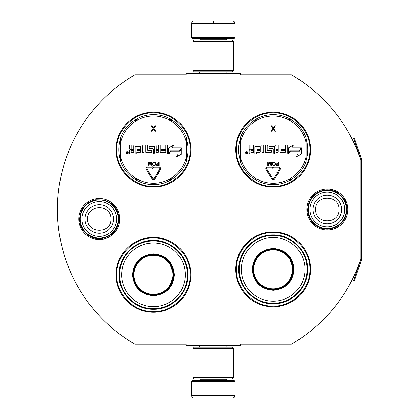 <?xml version="1.0" encoding="UTF-8"?>
<svg xmlns="http://www.w3.org/2000/svg" width="419" height="419" viewBox="0 0 419 419"><rect width="100%" height="100%" fill="white"/><g stroke="black" fill="none" stroke-linecap="round" stroke-linejoin="round"><path stroke-width="0.63" d="M361.508 259.785A1.634 1.634 0 0 0 361.592 259.261L361.592 159.739A1.634 1.634 0 0 0 361.508 159.215L354.479 138.38L353.709 138.642L360.733 159.477A0.817 0.817 0 0 1 360.775 159.739L360.775 159.739A155.763 155.763 0 0 0 291.43 74.823L240.516 74.823L240.516 73.461L186.099 73.461L186.099 74.823L134.913 74.823A155.763 155.763 0 0 0 134.913 344.177L186.099 344.177L186.099 345.539L240.516 345.539L240.516 344.177L291.43 344.177A155.763 155.763 0 0 0 360.775 259.261L360.775 259.261A0.817 0.817 0 0 1 360.733 259.523L353.709 280.358L354.479 280.62L361.508 259.785L360.733 259.523M360.775 159.739L360.775 259.261M327.312 229.989A20.489 20.489 0 0 1 306.823 209.5A20.489 20.489 0 0 1 327.312 189.011A20.489 20.489 0 0 1 347.796 209.5A20.489 20.489 0 0 1 327.312 229.989M99.308 239.511A20.489 20.489 0 0 1 78.819 219.022A20.489 20.489 0 0 1 99.308 198.533A20.489 20.489 0 0 1 119.797 219.022A20.489 20.489 0 0 1 99.308 239.511M190.865 149.641A37.411 37.411 0 0 0 153.454 112.234A37.411 37.411 0 0 0 116.042 149.641A37.411 37.411 0 0 0 153.454 187.052A37.411 37.411 0 0 0 190.865 149.641M190.865 274.801A37.411 37.411 0 0 0 153.454 237.39A37.411 37.411 0 0 0 116.042 274.801A37.411 37.411 0 0 0 153.454 312.207A37.411 37.411 0 0 0 190.865 274.801M310.579 269.359A37.411 37.411 0 0 0 273.167 231.948A37.411 37.411 0 0 0 235.756 269.359A37.411 37.411 0 0 0 273.167 306.766A37.411 37.411 0 0 0 310.579 269.359M310.579 149.641A37.411 37.411 0 0 0 273.167 112.234A37.411 37.411 0 0 0 235.756 149.641A37.411 37.411 0 0 0 273.167 187.052A37.411 37.411 0 0 0 310.579 149.641M120.531 160.137A34.552 34.552 0 0 1 120.531 139.15M186.371 139.15A34.552 34.552 0 0 1 186.371 160.137M240.244 160.137A34.552 34.552 0 0 1 240.244 139.15M306.09 139.15A34.552 34.552 0 0 1 306.09 160.137M153.454 238.071C173.078 237.563 190.687 255.171 190.184 274.801C190.687 294.426 173.078 312.035 153.454 311.532C133.823 312.035 116.22 294.426 116.723 274.801C116.22 255.171 133.823 237.563 153.454 238.071M153.454 112.91C173.078 112.407 190.687 130.016 190.184 149.641C190.687 169.271 173.078 186.874 153.454 186.371C133.823 186.874 116.22 169.271 116.723 149.641C116.22 130.016 133.823 112.407 153.454 112.91M273.167 186.371C253.537 186.874 235.934 169.271 236.436 149.641C235.934 130.016 253.537 112.407 273.167 112.91C292.792 112.407 310.4 130.016 309.898 149.641C310.4 169.271 292.792 186.874 273.167 186.371M273.167 306.09C253.537 306.593 235.934 288.984 236.436 269.359C235.934 249.729 253.537 232.126 273.167 232.629C292.792 232.126 310.4 249.729 309.898 269.359C310.4 288.984 292.792 306.593 273.167 306.09M191.541 381.452L235.075 381.452L233.985 380.363L192.63 380.363L191.541 381.452L191.541 395.332C191.703 396.982 192.609 397.888 194.264 398.05M213.308 398.05L232.356 398.05L213.308 398.05M235.075 37.548L233.985 38.637L192.63 38.637L191.541 37.548L235.075 37.548L235.075 23.668C234.912 22.018 234.006 21.112 232.356 20.95M213.308 20.95L232.356 20.95L213.308 20.95M213.308 21.05L213.308 23.464M233.713 348.529L192.902 348.529L194.264 347.173L232.356 347.173L233.713 348.529L233.713 377.645L192.902 377.645L194.264 379.006L232.356 379.006L233.713 377.645M233.713 41.355L192.902 41.355L194.264 39.994L232.356 39.994L233.713 41.355L233.713 70.471L192.902 70.471L194.264 71.827L232.356 71.827L233.713 70.471M118.352 219.022A19.044 19.044 0 0 1 99.308 238.071A19.044 19.044 0 0 1 80.265 219.022A19.044 19.044 0 0 1 99.308 199.978A19.044 19.044 0 0 1 118.352 219.022M116.681 219.022A17.373 17.373 0 0 1 99.308 236.4A17.373 17.373 0 0 1 81.935 219.022A17.373 17.373 0 0 1 99.308 201.649A17.373 17.373 0 0 1 116.681 219.022M346.356 209.5A19.044 19.044 0 0 1 327.312 228.544A19.044 19.044 0 0 1 308.264 209.5A19.044 19.044 0 0 1 327.312 190.456A19.044 19.044 0 0 1 346.356 209.5M344.685 209.5A17.373 17.373 0 0 1 327.312 226.873A17.373 17.373 0 0 1 309.934 209.5A17.373 17.373 0 0 1 327.312 192.127A17.373 17.373 0 0 1 344.685 209.5M120.531 161.415A34.96 34.96 0 0 0 135.169 179.442A34.96 34.96 0 0 1 120.531 161.415L120.531 137.872A34.96 34.96 0 0 1 135.169 119.844L135.876 121.002A1.901 1.901 0 0 0 136.531 120.337L136.248 118.896M186.371 137.872A34.96 34.96 0 0 0 171.738 119.844A34.96 34.96 0 0 1 186.371 137.872L186.371 161.415A34.96 34.96 0 0 1 171.738 179.442L171.025 178.285A1.901 1.901 0 0 0 170.376 178.95L170.653 180.39M136.788 180.38A34.96 34.96 0 0 0 170.119 180.38A34.96 34.96 0 0 1 136.788 180.38L137.437 179.18A1.901 1.901 0 0 0 136.531 178.95L135.426 179.913M171.476 179.913L170.376 178.95A1.906 1.906 0 0 0 169.47 179.18A33.604 33.604 0 0 1 137.437 179.18M170.119 118.907A34.96 34.96 0 0 0 136.788 118.907A34.96 34.96 0 0 1 170.119 118.907L169.47 120.106A1.901 1.901 0 0 0 170.371 120.337L171.476 119.373M135.426 119.373L136.531 120.337A1.906 1.906 0 0 0 137.437 120.106A33.604 33.604 0 0 1 169.47 120.106M136.248 180.39L136.531 178.95A1.906 1.906 0 0 0 135.876 178.285A33.604 33.604 0 0 1 120.531 156.371M128.245 152.815A1.168 1.168 0 0 0 127.072 151.641A1.168 1.168 0 0 0 125.904 152.815A1.168 1.168 0 0 0 127.072 153.983A1.168 1.168 0 0 0 128.245 152.815M130.272 153.983L135.143 153.983L135.143 146.77A0.272 0.272 0 0 1 135.416 146.498L140.281 146.498A0.272 0.272 0 0 1 140.554 146.77L140.554 149.641L137.343 149.641L137.343 150.5L140.554 150.5L140.554 151.971A0.272 0.272 0 0 1 140.281 152.244L136.798 152.244L136.798 153.983L152.595 153.983A0.859 0.859 0 0 0 153.454 153.124L153.454 149.641A0.859 0.859 0 0 0 152.595 148.787L149.536 148.787A0.272 0.272 0 0 1 149.264 148.515L149.264 146.77A0.272 0.272 0 0 1 149.536 146.498L154.407 146.498A0.272 0.272 0 0 1 154.674 146.77L154.674 153.124A0.859 0.859 0 0 0 155.533 153.983L166.689 153.983A0.859 0.859 0 0 0 167.548 153.124L167.548 145.074L165.804 145.074L165.804 149.641L161.236 149.641L161.236 150.5L165.804 150.5L165.804 151.971A0.272 0.272 0 0 1 165.536 152.244L160.173 152.244L160.173 145.074L158.429 145.074L158.429 149.641L156.146 149.641L156.146 145.927A0.859 0.859 0 0 0 155.287 145.074L148.405 145.074A0.859 0.859 0 0 0 147.546 145.927L147.546 149.641A0.859 0.859 0 0 0 148.405 150.5L151.411 150.5A0.272 0.272 0 0 1 151.683 150.772L151.683 151.971A0.272 0.272 0 0 1 151.411 152.244L145.833 152.244L145.833 145.074L144.094 145.074L144.094 152.244L142.35 152.244L142.35 145.927A0.859 0.859 0 0 0 141.496 145.074L134.609 145.074A0.859 0.859 0 0 0 133.755 145.927L133.755 149.641L132.011 149.641A0.859 0.859 0 0 1 131.157 148.787L131.157 145.074L129.413 145.074L129.413 148.556A1.089 1.089 0 0 0 130.503 149.641A1.089 1.089 0 0 0 129.413 150.73L129.413 153.124A0.859 0.859 0 0 0 130.272 153.983M169.046 153.983L178.19 153.983L176.488 156.936L181.694 153.93L181.694 147.917L179.84 151.128L170.695 151.128L169.046 153.983M172.12 147.917L173.765 145.063L168.637 148.022L168.637 153.983L170.491 150.772L179.636 150.772L181.286 147.917L172.12 147.917M149.159 175.022L149.536 174.802L151.956 178.892A1.739 1.739 0 0 0 154.957 178.882L157.549 174.43L156.795 173.99L154.202 178.442A0.869 0.869 0 0 1 152.705 178.447L150.285 174.356L150.657 174.136L149.463 173.827L149.159 175.022M159.707 168.983L157.371 173L156.994 172.785L157.308 173.974L158.497 173.66L158.12 173.44L160.456 169.423A1.472 1.472 0 0 0 159.189 167.212L153.454 167.212L153.454 168.082L159.189 168.082A0.597 0.597 0 0 1 159.707 168.983M148.949 173.817L149.703 173.372L147.106 168.988A0.597 0.597 0 0 1 147.619 168.082L152.249 168.082L152.249 168.548L153.118 167.652L152.249 166.752L152.249 167.212L147.619 167.212A1.472 1.472 0 0 0 146.357 169.428L148.949 173.817M156.24 164.578L156.863 165.699L159.136 165.777L159.136 162.022L158.665 162.022L158.665 163.698L156.863 163.782L156.24 164.578M153.736 165.777L154.752 165.699L155.533 164.897L155.533 162.902L154.752 162.101L153.344 162.101L152.563 162.902L152.563 164.897L153.736 165.777M149.667 162.022L148.572 164.976L148.572 162.022L148.106 162.022L148.106 165.777L148.808 165.777L149.981 162.42L151.154 165.777L151.861 165.777L151.861 162.022L151.39 162.022L151.39 164.976L150.295 162.022L149.667 162.022M153.427 127.978L151.84 125.779L151.159 125.779L153.087 128.56L151.159 131.22L151.84 131.22L153.427 129.021L155.014 131.22L155.695 131.22L153.768 128.56L155.695 125.779L155.014 125.779L153.427 127.978M170.653 118.896L170.371 120.337A1.906 1.906 0 0 0 171.025 121.002A33.604 33.604 0 0 1 186.371 142.916M126.679 153.626L126.548 151.977L126.905 151.977L127.03 152.699L127.386 152.699L127.575 151.977L127.575 153.626L126.679 153.626M131.157 150.5L133.755 150.5L133.755 152.244L131.43 152.244A0.272 0.272 0 0 1 131.157 151.971L131.157 150.5M156.146 150.5L158.429 150.5L158.429 151.971A0.272 0.272 0 0 1 158.157 152.244L156.418 152.244A0.272 0.272 0 0 1 156.146 151.971L156.146 150.5M158.665 164.18L158.665 165.379L156.785 165.138L156.942 164.258L158.665 164.18M153.736 165.296L153.035 164.819L153.035 162.981L153.736 162.504L154.674 162.582L155.145 163.3L155.067 164.819L153.736 165.296M126.905 152.993L127.386 153.344L127.386 152.993L126.905 152.993M174.404 274.801C173.162 287.523 166.175 294.51 153.454 295.746C140.726 294.51 133.745 287.523 132.504 274.801C133.745 262.074 140.726 255.092 153.454 253.851C166.175 255.092 173.162 262.074 174.404 274.801M169.072 287.932L173.859 274.801C172.649 287.193 165.845 293.997 153.454 295.206C141.056 293.997 134.258 287.193 133.048 274.801C134.258 262.404 141.056 255.606 153.454 254.391C165.845 255.606 172.649 262.404 173.859 274.801L169.072 261.666M187.324 274.801A33.876 33.876 0 0 0 153.454 240.925A33.876 33.876 0 0 0 119.577 274.801A33.876 33.876 0 0 0 153.454 308.672A33.876 33.876 0 0 0 187.324 274.801M185.282 274.801A31.834 31.834 0 0 0 153.454 242.968A31.834 31.834 0 0 0 121.62 274.801A31.834 31.834 0 0 0 153.454 306.629A31.834 31.834 0 0 0 185.282 274.801M136.945 262.807L133.048 274.801M119.022 274.801C118.551 256.402 135.054 239.898 153.454 240.37C171.848 239.898 188.356 256.402 187.88 274.801C188.356 293.195 171.848 309.699 153.454 309.227C135.054 309.699 118.551 293.195 119.022 274.801M172.968 274.801A19.52 19.52 0 0 1 153.454 294.316A19.52 19.52 0 0 1 133.933 274.801A19.52 19.52 0 0 1 153.454 255.281A19.52 19.52 0 0 1 172.968 274.801M173.518 274.801A20.065 20.065 0 0 1 153.454 294.866A20.065 20.065 0 0 1 133.389 274.801A20.065 20.065 0 0 1 153.454 254.731A20.065 20.065 0 0 1 173.518 274.801M240.244 161.415A34.96 34.96 0 0 0 254.883 179.442A34.96 34.96 0 0 1 240.244 161.415L240.244 137.872A34.96 34.96 0 0 1 254.883 119.844L255.595 121.002A1.901 1.901 0 0 0 256.245 120.337L255.962 118.896M306.09 137.872A34.96 34.96 0 0 0 291.451 119.844A34.96 34.96 0 0 1 306.09 137.872L306.09 161.415A34.96 34.96 0 0 1 291.451 179.442L290.739 178.285A1.901 1.901 0 0 0 290.089 178.95L290.367 180.39M256.501 180.38A34.96 34.96 0 0 0 289.833 180.38A34.96 34.96 0 0 1 256.501 180.38L257.151 179.18A1.901 1.901 0 0 0 256.245 178.95L255.14 179.913M291.189 179.913L290.089 178.95A1.906 1.906 0 0 0 289.183 179.18A33.604 33.604 0 0 1 257.151 179.18M289.833 118.907A34.96 34.96 0 0 0 256.501 118.907A34.96 34.96 0 0 1 289.833 118.907L289.183 120.106A1.901 1.901 0 0 0 290.089 120.337L291.189 119.373M255.14 119.373L256.245 120.337A1.906 1.906 0 0 0 257.151 120.106A33.604 33.604 0 0 1 289.183 120.106M255.962 180.39L256.245 178.95A1.906 1.906 0 0 0 255.595 178.285A33.604 33.604 0 0 1 240.244 156.371M247.959 152.815A1.168 1.168 0 0 0 246.786 151.641A1.168 1.168 0 0 0 245.618 152.815A1.168 1.168 0 0 0 246.786 153.983A1.168 1.168 0 0 0 247.959 152.815M249.986 153.983L254.857 153.983L254.857 146.77A0.272 0.272 0 0 1 255.129 146.498L260 146.498A0.272 0.272 0 0 1 260.272 146.77L260.272 149.641L257.062 149.641L257.062 150.5L260.272 150.5L260.272 151.971A0.272 0.272 0 0 1 260 152.244L256.517 152.244L256.517 153.983L272.308 153.983A0.859 0.859 0 0 0 273.167 153.124L273.167 149.641A0.859 0.859 0 0 0 272.308 148.787L269.249 148.787A0.272 0.272 0 0 1 268.977 148.515L268.977 146.77A0.272 0.272 0 0 1 269.249 146.498L274.12 146.498A0.272 0.272 0 0 1 274.393 146.77L274.393 153.124A0.859 0.859 0 0 0 275.246 153.983L286.402 153.983A0.859 0.859 0 0 0 287.261 153.124L287.261 145.074L285.522 145.074L285.522 149.641L280.95 149.641L280.95 150.5L285.522 150.5L285.522 151.971A0.272 0.272 0 0 1 285.25 152.244L279.887 152.244L279.887 145.074L278.143 145.074L278.143 149.641L275.859 149.641L275.859 145.927A0.859 0.859 0 0 0 275 145.074L268.118 145.074A0.859 0.859 0 0 0 267.264 145.927L267.264 149.641A0.859 0.859 0 0 0 268.118 150.5L271.124 150.5A0.272 0.272 0 0 1 271.397 150.772L271.397 151.971A0.272 0.272 0 0 1 271.124 152.244L265.546 152.244L265.546 145.074L263.808 145.074L263.808 152.244L262.064 152.244L262.064 145.927A0.859 0.859 0 0 0 261.21 145.074L254.323 145.074A0.859 0.859 0 0 0 253.469 145.927L253.469 149.641L251.725 149.641A0.859 0.859 0 0 1 250.871 148.787L250.871 145.074L249.127 145.074L249.127 148.556A1.089 1.089 0 0 0 250.216 149.641A1.089 1.089 0 0 0 249.127 150.73L249.127 153.124A0.859 0.859 0 0 0 249.986 153.983M288.759 153.983L297.909 153.983L296.202 156.936L301.408 153.93L301.408 147.917L299.554 151.128L290.409 151.128L288.759 153.983M291.834 147.917L293.478 145.063L288.351 148.022L288.351 153.983L290.205 150.772L299.349 150.772L300.999 147.917L291.834 147.917M268.872 175.022L269.249 174.802L271.669 178.892A1.739 1.739 0 0 0 274.67 178.882L277.263 174.43L276.509 173.99L273.921 178.442A0.869 0.869 0 0 1 272.418 178.447L269.998 174.356L270.37 174.136L269.181 173.827L268.872 175.022M279.421 168.983L277.085 173L276.708 172.785L277.022 173.974L278.211 173.66L277.834 173.44L280.175 169.423A1.472 1.472 0 0 0 278.902 167.212L273.167 167.212L273.167 168.082L278.902 168.082A0.597 0.597 0 0 1 279.421 168.983M268.668 173.817L269.417 173.372L266.819 168.988A0.597 0.597 0 0 1 267.338 168.082L271.962 168.082L271.962 168.548L272.832 167.652L271.962 166.752L271.962 167.212L267.338 167.212A1.472 1.472 0 0 0 266.07 169.428L268.668 173.817M275.953 164.578L276.582 165.699L278.85 165.777L278.85 162.022L278.378 162.022L278.378 163.698L276.582 163.782L275.953 164.578M273.45 165.777L274.466 165.699L275.252 164.897L275.252 162.902L274.466 162.101L273.057 162.101L272.277 162.902L272.277 164.897L273.45 165.777M269.386 162.022L268.286 164.976L268.286 162.022L267.82 162.022L267.82 165.777L268.521 165.777L269.695 162.42L270.868 165.777L271.575 165.777L271.575 162.022L271.103 162.022L271.103 164.976L270.009 162.022L269.386 162.022M273.141 127.978L271.554 125.779L270.873 125.779L272.8 128.56L270.873 131.22L271.554 131.22L273.141 129.021L274.728 131.22L275.409 131.22L273.481 128.56L275.409 125.779L274.728 125.779L273.141 127.978M290.367 118.896L290.089 120.337A1.906 1.906 0 0 0 290.739 121.002A33.604 33.604 0 0 1 306.09 142.916M246.393 153.626L246.267 151.977L246.618 151.977L246.744 152.699L247.1 152.699L247.289 151.977L247.289 153.626L246.393 153.626M250.871 150.5L253.469 150.5L253.469 152.244L251.143 152.244A0.272 0.272 0 0 1 250.871 151.971L250.871 150.5M275.859 150.5L278.143 150.5L278.143 151.971A0.272 0.272 0 0 1 277.876 152.244L276.131 152.244A0.272 0.272 0 0 1 275.859 151.971L275.859 150.5M278.378 164.18L278.378 165.379L276.503 165.138L276.655 164.258L278.378 164.18M273.45 165.296L272.748 164.819L272.748 162.981L273.45 162.504L274.387 162.582L274.859 163.3L274.78 164.819L273.45 165.296M246.618 152.993L247.1 153.344L247.1 152.993L246.618 152.993M294.117 269.359C292.876 282.081 285.889 289.068 273.167 290.309C260.44 289.068 253.458 282.081 252.217 269.359C253.458 256.632 260.44 249.651 273.167 248.409C285.889 249.651 292.876 256.632 294.117 269.359M288.785 282.49L293.572 269.359C292.362 281.751 285.559 288.555 273.167 289.765C260.775 288.555 253.972 281.751 252.762 269.359C253.972 256.962 260.775 250.164 273.167 248.954C285.559 250.164 292.362 256.962 293.572 269.359L288.785 256.229M307.038 269.359A33.876 33.876 0 0 0 273.167 235.483A33.876 33.876 0 0 0 239.291 269.359A33.876 33.876 0 0 0 273.167 303.23A33.876 33.876 0 0 0 307.038 269.359M304.995 269.359A31.834 31.834 0 0 0 273.167 237.526A31.834 31.834 0 0 0 241.334 269.359A31.834 31.834 0 0 0 273.167 301.188A31.834 31.834 0 0 0 304.995 269.359M256.658 257.366L252.762 269.359M238.736 269.359C238.264 250.96 254.768 234.457 273.167 234.928C291.566 234.457 308.07 250.96 307.598 269.359C308.07 287.753 291.566 304.257 273.167 303.785C254.768 304.257 238.264 287.753 238.736 269.359M292.682 269.359A19.52 19.52 0 0 1 273.167 288.874A19.52 19.52 0 0 1 253.647 269.359A19.52 19.52 0 0 1 273.167 249.839A19.52 19.52 0 0 1 292.682 269.359M293.232 269.359A20.065 20.065 0 0 1 273.167 289.424A20.065 20.065 0 0 1 253.102 269.359A20.065 20.065 0 0 1 273.167 249.289A20.065 20.065 0 0 1 293.232 269.359M200.387 379.006L200.387 379.279L226.234 379.279L227.323 380.363M235.075 381.452L235.075 395.332L191.541 395.332M226.234 39.994L226.234 39.721L200.387 39.721L199.297 38.637M191.541 37.548L191.541 23.668L235.075 23.668M85.036 219.022A14.272 14.272 0 0 0 99.308 233.294A14.272 14.272 0 0 0 113.58 219.022A14.272 14.272 180 0 0 99.308 204.755A14.272 14.272 180 0 0 85.036 219.022M87.665 219.022C86.937 234.038 111.679 234.038 110.951 219.022C111.679 204.006 86.937 204.006 87.665 219.022M313.04 209.5A14.272 14.272 0 0 0 327.312 223.772A14.272 14.272 0 0 0 341.579 209.5A14.272 14.272 180 0 0 327.312 195.228A14.272 14.272 180 0 0 313.04 209.5M315.669 209.5C314.941 224.516 339.678 224.516 338.95 209.5C339.678 194.484 314.941 194.484 315.669 209.5M186.371 161.415A34.96 34.96 0 0 1 171.738 179.442M120.531 137.872A34.96 34.96 0 0 1 135.169 119.844M135.169 179.442L135.876 178.285M186.371 156.371A33.604 33.604 0 0 1 171.025 178.285M171.738 119.844L171.025 121.002M120.531 142.916A33.604 33.604 0 0 1 135.876 121.002M170.119 180.38L169.47 179.18M136.788 118.907L137.437 120.106M306.09 161.415A34.96 34.96 0 0 1 291.451 179.442M240.244 137.872A34.96 34.96 0 0 1 254.883 119.844M254.883 179.442L255.595 178.285M306.09 156.371A33.604 33.604 0 0 1 290.739 178.285M291.451 119.844L290.739 121.002M240.244 142.916A33.604 33.604 0 0 1 255.595 121.002M289.833 180.38L289.183 179.18M256.501 118.907L257.151 120.106M361.508 159.215L360.733 159.477M226.883 345.539L226.883 347.173M199.732 345.539L199.732 347.173M226.234 379.006L226.234 379.279M200.387 379.279L199.297 380.363M235.075 395.332C234.912 396.982 234.006 397.888 232.356 398.05M226.883 73.461L226.883 71.827M199.732 73.461L199.732 71.827M200.387 39.994L200.387 39.721M226.234 39.721L227.323 38.637M191.541 23.668C191.703 22.018 192.609 21.112 194.264 20.95M192.902 348.529L192.902 377.645M192.902 41.355L192.902 70.471M79.678 219.022C80.364 208.924 85.581 202.518 95.328 199.8L104.19 200.01L112.056 204.095C116.529 208.065 118.823 213.041 118.938 219.022C118.158 229.533 112.638 235.997 102.377 238.411C90.944 240.6 79.306 230.66 79.678 219.022M307.677 209.5C308.394 199.266 313.711 192.84 323.63 190.216C335.221 187.607 347.335 197.627 346.942 209.5C346.283 219.462 341.166 225.846 331.591 228.659C319.865 231.707 307.263 221.609 307.677 209.5"/></g></svg>
